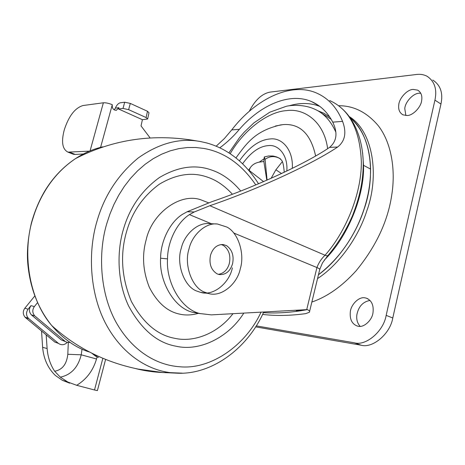 <?xml version="1.0" encoding="UTF-8"?>
<svg xmlns="http://www.w3.org/2000/svg" width="465" height="465" viewBox="0 0 465 465"><rect width="100%" height="100%" fill="white"/><g stroke="black" fill="none" stroke-linecap="round" stroke-linejoin="round"><path stroke-width="0.7" d="M198.479 313.305C191.597 315.305 185.053 315.514 178.851 313.939C166.929 311.23 157.094 302.355 149.329 287.306C142.889 271.025 141.848 255.128 146.219 239.626C152.014 213.086 180.484 192.359 200.938 199.84L208.616 202.839M232.971 313.689C218.044 333.341 193.946 342.734 174.735 338.311C157.472 335.201 143.005 322.89 131.345 301.378C121.621 277.849 119.982 254.75 126.434 232.099C132.025 212.191 142.976 196.236 159.292 184.245C176.223 174.108 192.26 171.736 207.39 177.124C216.399 180.118 224.734 185.82 232.401 194.236M243.817 313.096C228.146 338.032 199.2 351.575 176.212 346.251C157.339 342.984 141.482 329.58 128.642 306.028C117.447 282.563 116.616 252.518 123.231 229.972C129.398 208.111 141.424 190.656 159.315 177.601C177.863 166.615 195.364 164.116 211.819 170.109C222.369 173.683 232.012 180.653 240.742 191.022M65.024 341.252L61.229 339.869L31.37 314.863C28.923 311.951 28.795 308.882 30.975 305.656L28.109 309.184C25.935 312.352 26.017 315.369 28.342 318.24L28.818 318.682L25.529 317.63L54.853 342.077L58.451 343.402C61.508 345.46 64.455 345.123 67.286 342.385M25.529 317.63L25.058 317.194C22.779 314.299 22.704 311.318 24.825 308.243L28.109 309.184M37.566 302.616L34.369 306.569C32.166 309.835 32.3 312.945 34.77 315.892L31.684 315.142M61.229 339.869L67.239 342.374L70.07 342.443M58.451 343.402L28.818 318.682M34.823 295.932L24.825 308.243M64.937 341.182L35.084 316.171M96.633 356.399L94.116 354.411M98.458 357.428L95.465 356.085L92.053 353.406M350.285 312.172C350.732 304.784 358.904 296.455 364.856 297.832L366.129 298.082C371.593 300.274 373.883 305.133 373 312.666C372.227 320.077 363.909 327.831 358.265 326.261L357.48 326.105C352.098 324.169 349.703 319.525 350.285 312.172M360.154 326.349C357.358 323.268 356.266 319.391 356.876 314.718C358.532 306.511 362.915 301.744 370.024 300.425M398.755 104.962C399.057 98.435 407.119 89.466 413.141 89.408L417.64 90.14C421.087 92.244 422.423 95.726 421.645 100.585C421.023 107.188 412.81 115.68 407.09 115.518L403.016 114.843C399.627 112.919 398.203 109.63 398.755 104.962M405.881 115.535L404.783 108.659C405.067 102.166 413.112 93.273 419.134 93.238L420.761 93.215M311.864 302.035C327.255 296.763 342.013 286.341 356.126 270.769C375.918 246.63 387.781 221.456 391.716 195.248C395.872 169.574 391.28 142.325 378.231 125.655C366.827 112.239 353.574 105.596 338.474 105.724M432.787 80.056C440.518 85.083 443.238 93.076 440.954 104.026L392.774 317.99C390.309 333.748 372.628 348.651 361.119 345.204L255.611 326.86M249.385 111.158C255.134 99.911 262.103 93.552 270.305 92.07L416.599 74.476C420.162 73.999 423.569 74.545 426.829 76.109C434.543 81.131 437.24 89.146 434.932 100.155L386.153 315.369C383.648 331.22 365.926 346.251 354.429 342.815L256.232 325.878M271.112 178.304L275.896 169.789L282.313 161.669M267.079 180.089L265.085 159.35L264.283 156.949L263.858 161.494L259.278 162.122C255.18 162.913 252.152 164.825 250.193 167.853L249.153 170.428L263.562 181.623M280.226 158.728L279.506 158.315C274.437 155.746 269.63 156.089 265.085 159.35M266.811 180.205L263.858 161.494M279.947 158.478L279.465 158.292M275.896 169.789L281.528 173.55M105.596 359.428L97.394 390.623L94.511 389.984L102.852 358.312M90.082 150.869L103.364 102.788L83.02 105.532C75.109 107.903 68.913 115.855 64.437 129.375L64.071 130.671C61.182 142.18 62.484 149.335 67.983 152.131L89.443 151.131M69.919 152.317L75.254 154.45L73.307 154.258L67.983 152.131M97.063 357.033L96.517 358.986L81.212 354.807L82.02 349.157M96.517 358.986C93.093 370.617 86.484 379.388 76.696 385.299L67.878 382.061L60.316 377.156C71.087 374.9 78.05 367.455 81.212 354.807L67.814 354.284L68.314 342.56M46.18 334.847L47.116 348.541L42.623 347.314C43.64 358.817 47.872 368.187 55.318 375.429L62.327 380.289L69.657 383.177M60.316 377.156L54.649 371.239C62.316 369.855 66.704 364.205 67.814 354.284M42.623 347.314L41.536 330.975M103.364 102.788C105.869 102.655 108.845 103.288 112.292 104.701L100.585 147.376M124.701 102.219L130.31 103.416L128.619 109.647L123.01 108.438L124.701 102.219L120.226 102.806C118.313 103.282 116.692 105.049 115.349 108.118L114.239 109.914M115.349 108.118L118.895 107.677L116.349 110.286C113.309 110.153 111.96 108.293 112.292 104.701M150.195 138.035L141.04 125.916L142.4 119.697L147.638 118.999L146.109 117.552L147.481 111.275L149.003 112.751L147.701 118.703M75.254 154.45L83.363 153.991M47.116 348.541C47.825 357.178 50.336 364.746 54.649 371.239M123.01 108.438L118.54 108.984L142.4 119.697M118.895 107.677L118.54 108.984M147.481 111.275L130.31 103.416M76.696 385.299L94.511 389.984M128.619 109.647L146.109 117.552M317.531 278.611C339.299 264.486 358.62 236.691 366.775 210.959C379.655 175.863 373.25 131.368 349.232 116.552M318.467 274.751C338.776 260.016 356.213 233.808 363.967 209.581C375.999 176.287 371.512 134.35 350.005 117.616M318.478 274.71C334.887 262.068 347.925 245.654 357.579 225.467C366.327 206.518 370.663 187.721 370.576 169.086C369.983 146.237 363.13 129.09 350.017 117.633M324.239 260.162C347.506 237.4 364.612 195.875 363.537 165.325L362.601 152.555M331.173 119.319L320.908 112.745M315.636 155.978C310.719 133.751 299.826 123.301 282.958 124.614L275.431 126.027M262.58 314.427C276.059 316.008 290.445 315.735 305.743 313.619L309.388 312.253C310.033 311.399 309.359 310.521 307.365 309.614L306.714 309.644L316.932 267.549C318.659 262.853 321.362 258.749 325.052 255.239C326.744 255.971 327.796 255.959 328.197 255.204C337.823 243.788 345.925 230.617 352.493 215.69C360.788 194.364 363.055 179.106 363.27 163.895C362.956 137.006 352.755 117.116 340.502 107.351M263.423 312.666C277.227 313.526 291.869 312.509 307.365 309.614L296.257 310.62L296.362 310.213M296.775 310.19L296.257 310.62M160.594 258.197L167.522 258.883C167.586 241.37 177.177 222.293 189.424 214.621L194.283 211.97L187.163 211.749L182.402 214.377C170.207 221.968 160.657 240.858 160.594 258.197C158.949 281.191 173.968 308.08 192.87 312.358L200.322 313.666M194.283 211.97L209.843 205.716C259.104 188.854 312.986 163.633 337.671 147.01C345.117 141.064 346.745 132.525 342.566 121.377C337.055 107.834 328.569 98.464 317.101 93.279C291.177 81.398 255.465 99.01 231.721 129.921L224.456 138.471L216.184 146.19M187.163 211.749L212.057 201.618C257.465 186.122 307.551 162.587 329.551 147.399C336.852 141.238 337.91 132.816 332.731 122.138C327.68 112.414 320.676 105.596 311.719 101.666C289.974 92.012 260.603 104.811 239.394 129.328C233.68 136.198 227.158 142.36 219.823 147.806M306.714 309.644L211.366 314.875L199.915 313.55C180.943 309.254 165.86 282.104 167.522 258.883M212.604 224.101L211.918 223.961M217.486 224.014C205.64 222.351 192.109 234.918 189.028 248.868C183.675 264.655 192.01 287.98 204.74 292.206L208.419 293.462C221.009 297.623 237.295 284.144 240.312 268.683C244.875 254.32 238.586 232.982 226.949 227.083L217.486 224.014L209.616 223.653C197.817 221.997 184.349 234.436 181.28 248.229C175.956 263.847 184.25 286.928 196.928 291.119L200.601 292.363C213.139 296.496 229.361 283.173 232.366 267.869M218.381 274.35C223.886 273.368 227.53 269.752 229.321 263.51C230.902 255.599 228.954 249.589 223.473 245.479L221.096 244.497M210.511 255.273C208.895 263.876 211.104 270.078 217.143 273.879L219.265 274.571C225.705 274.966 230.134 271.386 232.547 263.818C234.139 255.878 232.186 249.845 226.699 245.718L223.165 244.509C217.01 244.485 212.796 248.072 210.511 255.273M89.216 351.97C75.667 347.704 63.153 338.869 51.667 325.471C28.01 297.914 22.134 250.542 33.102 217.911C35.84 208.744 39.775 199.828 44.902 191.162C52.929 177.769 63.199 166.877 75.714 158.484L75.714 158.484C84.421 152.816 93.448 148.94 102.794 146.841M134.978 368.42C143.633 370.698 152.88 372.07 162.727 372.535L138.192 369.1C104.916 362.252 76.074 347.71 51.667 325.471L51.667 325.471C38.194 308.76 30.266 288.486 27.883 264.649C26.674 252.326 27.842 238.464 31.393 223.049C34.544 211.563 38.961 200.961 44.64 191.26C52.766 177.787 63.118 166.865 75.714 158.484C113.797 139.052 154.444 133.252 197.648 141.087M261.039 312.149C245.694 345.559 210.581 369.954 179.606 366.74C156.676 365.205 132.194 351.104 115.849 321.856C99.894 292.671 97.981 252.937 106.758 223.688L109.92 214.08L113.884 204.577L118.668 195.329L124.248 186.512L130.584 178.293L137.599 170.818L145.202 164.238L153.264 158.664L161.663 154.182L170.248 150.829L178.886 148.62L187.43 147.527L195.771 147.492L203.804 148.434C224.258 152.026 241.585 164.192 255.785 184.925M182.222 373.157L170.504 372.663C147.19 369.925 121.51 353.848 105.369 322.989C89.454 292.194 87.908 251.379 97.011 221.142C104.305 195.713 118.023 174.671 138.175 158.019C159.135 143.168 179.955 137.681 200.636 141.569L206.815 142.976C227.792 148.876 245.032 162.471 258.528 183.774M263.736 312.003C247.194 349.267 210.75 375.331 176.334 373.145L162.727 372.535L170.504 372.663M30.975 305.656L34.369 306.569M434.932 100.155L440.954 104.026M354.429 342.815L361.119 345.204M386.153 315.369L392.774 317.99M279.506 158.315L277.14 157.129L272.199 156.385M370.576 169.086L363.537 165.325M263.899 158.902L259.278 162.122M280.645 159.158L278.727 157.85M228.908 152.869L239.615 137.489L244.189 132.205L253.942 122.853L269.816 112.187L286.364 106.264C292.799 104.805 304.569 104.701 313.951 108.851C323.402 112.792 330.708 120.58 335.875 132.234M292.282 168.377C293.531 149.963 281.964 137.274 270.119 138.959C259.412 139.779 249.176 147.068 239.417 160.814M327.639 148.661C324.151 121.778 304.459 107.985 286.556 110.618C268.694 111.6 244.416 129.055 230.181 153.706M286.818 171.039C288.161 155.409 278.512 144.231 268.398 145.609C259.453 146.208 250.856 152.258 242.602 163.756M209.843 205.716L325.052 255.239C345.111 232.843 361.572 194.411 361.363 161.942C359.991 129.816 349.436 109.356 329.697 100.562M233.726 233.012L316.932 267.549C319.321 268.567 320.24 269.287 319.682 269.723L309.597 311.387M289.242 105.758C300.285 102.544 310.504 102.765 319.891 106.427M329.702 116.977L323.954 113.262L317.56 110.624M329.551 147.399L337.671 147.01M231.721 129.921L239.394 129.328M332.731 122.138L342.566 121.377M189.424 214.621L211.372 223.735M28.342 318.24L25.058 317.194M34.77 315.892L31.37 314.863M96.912 356.969L98.08 357.277M366.129 298.082L367.879 298.792M417.64 90.14L418.913 90.954M250.193 167.853L248.618 170.144M284.243 172.271C283.115 158.286 281 160.657 280.04 158.559L276.396 156.845L273.007 156.019L268.549 155.978L264.283 156.949M116.349 110.286L115.913 110.339M67.878 382.061L62.327 380.289M281.197 124.8C256.151 130.543 247.56 141.819 235.958 157.92M319.798 269.258L322.489 262.888L327.808 255.657M192.87 312.358L199.915 313.55M311.719 101.666L319.159 105.886M208.419 293.462L200.601 292.363"/></g></svg>
